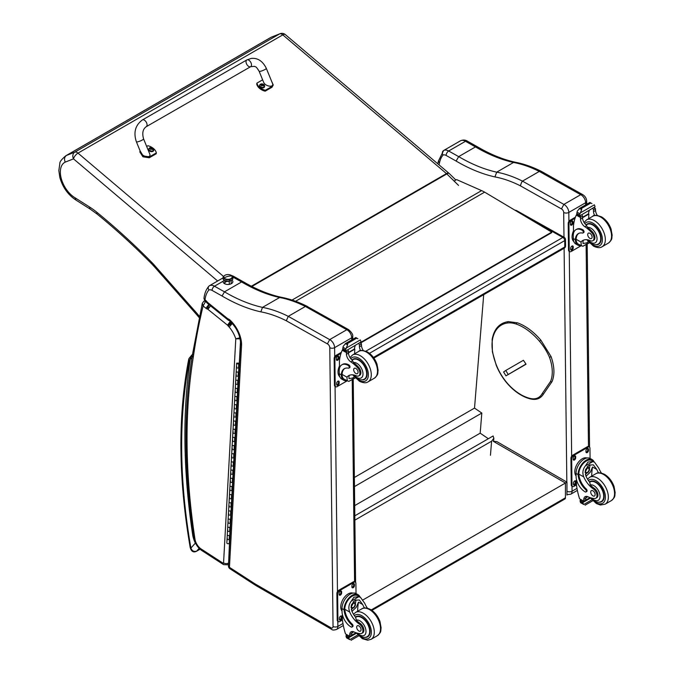 <?xml version="1.0" encoding="UTF-8"?>
<svg xmlns="http://www.w3.org/2000/svg" width="674" height="674" viewBox="0 0 674 674"><rect width="100%" height="100%" fill="white"/><g stroke="black" fill="none" stroke-linecap="round" stroke-linejoin="round"><path stroke-width="1.01" d="M525.063 216.211L562.866 237.442A2.586 1.517 -60.7 0 1 564.155 237.315L516.621 210.617A2.586 1.517 119.3 0 0 515.652 210.591M565.478 239.54A2.586 1.474 179.3 0 1 564.719 240.601L564.795 246.97A2.586 1.474 -0.7 0 0 565.553 245.917L565.478 239.54A2.586 2.586 0 0 0 564.155 237.315M373.438 357.447L564.795 246.97A2.586 1.491 60 0 1 564.256 248.184A2.586 2.586 0 0 0 565.553 245.917M365.839 351.196L562.866 237.442A2.586 1.491 60 0 1 564.719 240.601L369.462 353.328M354.819 515.812L493.107 435.977L493.848 438.277L491.599 441.2L490.453 455.279M354.869 520.134L491.599 441.2M483.705 294.69L474.521 408.099L481.809 413.061L480.183 433.171L488.347 438.723M354.701 505.61L480.183 433.171M354.482 486.569L481.809 413.061M354.372 477.47L474.521 408.099M564.896 498.987L565.435 497.8A2.586 1.491 60 0 1 564.905 498.987L371.922 610.4M362.983 599.919L565.444 483.031L493.216 441.268L496.881 441.63L566.96 482.154L565.444 483.031L565.435 497.8L371.231 609.928M561.45 208.915L563.877 204.399L522.476 181.129L521.541 182.477L520.353 185.805L561.45 208.915A2.848 1.643 60 0 1 563.691 212.478L563.978 237.214M582.496 194.508L541.416 171.407L539.301 171.415L580.702 194.693L563.877 204.399A6.462 3.732 -120 0 1 568.805 212.445A3.623 2.064 179.3 0 1 563.691 212.478M582.462 194.483C585.066 195.965 586.481 198.223 586.692 201.248L586.692 201.248A3.623 2.064 -0.6 0 1 585.63 202.731A6.462 3.732 60 0 0 580.702 194.693L582.538 194.525M539.301 171.415L522.476 181.129A142.981 82.548 -120 0 0 496.704 172.173L513.529 162.459L515.071 162.19C502.846 159.477 490.259 154.321 477.318 146.738L475.499 146.907A176.933 102.153 -120 0 0 513.529 162.459A142.981 82.548 60 0 1 539.276 171.423M439.018 164.844A824.361 475.945 60 0 1 439.44 163.192A35.166 20.304 60 0 1 443.003 155.071A6.723 3.884 60 0 1 446.146 155.45L456.121 161.061A180.556 104.243 -120 0 0 494.935 176.917L496.704 172.173A176.933 102.153 60 0 1 458.674 156.621L475.499 146.907L465.49 141.287A3.623 2.115 -60.7 0 1 467.301 141.11L477.293 146.721M439.44 163.192L438.479 160.867M443.003 155.071C441.959 153.133 442.152 151.625 443.585 150.546L443.585 150.546A10.346 5.973 -120 0 0 443.585 150.546L460.418 140.832A10.346 5.973 60 0 1 460.418 140.832A10.346 5.973 60 0 1 465.49 141.287L448.665 151.001A3.623 2.115 119.3 0 0 446.146 155.45M438.454 160.976L443.585 150.555A10.346 5.973 -120 0 1 448.665 151.001L458.674 156.621L456.121 161.061M443.602 150.538L460.409 140.841C462.928 139.703 465.22 139.796 467.301 141.11M231.957 280.089A4.844 2.763 179.3 0 1 232.85 281.665A4.844 2.763 179.3 0 1 228.039 284.479A4.844 2.763 179.3 0 1 223.161 281.774A4.844 2.763 179.3 0 1 223.288 281.125L224.029 280.19M209.412 285.751L222.791 278.025L209.395 285.759A10.346 5.973 -120 0 0 209.395 285.759L209.387 285.768C208.039 286.779 207.862 288.194 208.847 290.022A6.934 4.002 60 0 1 212.091 290.41L222.075 296.012L224.476 291.834L241.595 281.951L243.314 281.783C256.255 289.373 268.842 294.53 281.083 297.242L279.626 297.504A142.981 82.548 60 0 1 305.373 306.468M305.398 306.459L346.798 329.729A3.412 1.997 -60.7 0 1 348.492 329.561L306.999 306.341L305.398 306.459L288.278 316.342L286.298 320.765L327.396 343.866L329.687 339.612L288.278 316.342A142.981 82.548 -120 0 0 262.515 307.386L279.626 297.504A176.933 102.153 -120 0 1 241.595 281.951L232.96 277.098M346.798 329.729A6.462 3.732 60 0 1 351.727 337.767A3.412 1.946 -0.6 0 0 352.729 336.377L352.729 336.377C353.125 334.641 351.71 332.366 348.483 329.552A3.412 2.123 116 0 0 346.798 329.729L329.687 339.612A6.462 3.732 -120 0 1 334.616 347.649A3.412 1.946 179.3 0 1 329.788 347.691L333.04 626.458A3.05 1.761 60 0 1 330.883 627.73L255.48 584.139A30.204 17.44 60 0 1 253.668 583.002A3.412 1.971 -120 0 0 253.609 582.959L229.446 567.323A3.412 1.845 122.9 0 0 230.011 568.789L254.165 584.434A3.412 1.845 -57.1 0 1 253.609 582.959M241.553 345.383A22.806 13.168 -120 0 0 229.564 319.703L229.775 320.917C236.768 327.791 240.357 335.441 240.559 343.85L241.553 345.383L229.446 567.323A3.412 2.089 -176.9 0 1 228.452 565.739L228.452 565.739A3.412 3.412 0 0 0 230.011 568.789M240.559 343.85L228.452 565.739M229.564 319.703A5.299 3.058 -120 0 0 227.837 318.802A1.567 0.901 60 0 1 227.829 318.794A6.529 3.766 60 0 1 227.576 318.591L207.803 302.592A6.529 3.766 60 0 1 207.423 302.297A1.095 0.632 60 0 1 207.373 302.255A1.095 0.632 60 0 1 207.365 302.247A5.855 3.378 -120 0 0 205.494 300.225L203.969 298.506L204.921 300.798L205.006 299.82A35.377 20.422 60 0 1 208.847 290.022M203.969 298.506C204.475 293.569 206.092 289.483 208.814 286.239L209.387 285.768A10.346 5.973 -120 0 1 214.475 286.214L223.288 281.125M205.494 300.225L207.095 302.997L205.747 301.472M222.075 296.012A180.346 104.125 -120 0 0 260.838 311.86L262.515 307.386A176.933 102.153 60 0 1 224.476 291.834L214.475 286.214A3.412 1.997 119.3 0 0 212.091 290.41M229.775 320.917L228.419 320.234M227.837 318.802L228.806 320.529M227.829 318.794L228.157 320.099M207.803 302.592L208.156 303.915L207.095 302.997M207.423 302.297L207.693 303.561M207.365 302.247L207.087 302.98M203.75 301.295A2.586 1.491 60 0 1 203.784 301.278L202.301 303.308L203.101 305.945L205.444 301.649A2.586 1.491 60 0 0 203.784 301.27L204.795 300.688M193.227 357.506L192.275 355.586C183.421 411.233 184.002 472.12 194.011 538.265A3.412 1.559 -8.7 0 0 194.971 539.141A619.785 357.835 60 0 1 193.227 357.506A824.563 476.063 60 0 1 203.101 305.945L205.958 308.262A5.527 3.193 -120 0 0 207.095 308.995L208.991 304.522M240.458 337.699L235.79 338.811L240.618 338.811M207.095 308.995A2.536 1.466 60 0 1 207.407 309.012A1.264 0.733 60 0 1 207.845 309.248A1.272 0.733 60 0 1 207.912 309.307L227.492 325.154L230.356 321.287M207.912 309.307L210.827 305.474M227.492 325.154A1.575 0.91 60 0 1 227.635 325.281L230.677 321.549M227.635 325.281A1.036 0.598 60 0 1 227.846 325.491L231.393 322.29M227.846 325.491A0.817 0.472 60 0 1 228.107 325.955L232.024 323.149A4.229 2.443 -120 0 0 231.982 323.107M208.856 304.421L205.958 308.262M228.107 325.955A5.24 3.025 -120 0 0 229.185 327.058L232.345 323.41M207.407 309.012L209.108 304.547M207.845 309.248L210.718 305.381M193.665 535.973L192.865 536.041L193.724 536.378M192.907 354.507C191.012 356.411 190.127 357.995 190.245 359.242L191.93 357.751M200.035 549.192L196.623 551.155C193.893 551.922 191.98 550.894 190.902 548.072A2.586 1.137 170.2 0 1 190.186 547.457L190.186 547.457C191.273 551.442 193.345 552.731 196.404 551.34A2.586 1.491 60 0 1 196.404 551.34L200.068 549.217M189.537 360.548A2.586 1.904 -159.6 0 1 188.939 358.593L188.619 359.739A2.586 1.761 11 0 0 189.327 361.289A7.759 4.482 60 0 1 189.537 360.548A11.113 6.42 60 0 1 190.245 359.242A623.197 359.806 -120 0 0 192.865 536.041A21.913 12.654 -120 0 0 195.342 543.126L195.502 543.076M189.327 361.289A549.504 317.26 60 0 0 190.902 548.072L195.342 543.126L195.974 544.011M360.598 342.99L551.72 232.648L551.711 232.117L484.631 192.141L295.574 301.286M484.631 192.141A41.375 23.885 60 0 0 481.598 190.616L456.61 179.596L454.099 181.045M551.711 232.117L360.135 342.729L360.91 343.167L359.815 342.881M455.877 180.025L449.246 173.521A5.173 1.837 134.4 0 0 446.828 173.926L458.564 185.426M271.563 37.053L270.577 37.559A26.294 15.182 60 0 1 271.285 37.196L279.609 33.919A5.173 4.204 -111.5 0 1 280.072 33.7L271.285 37.196L66.49 155.433C64.409 156.983 63.996 159.207 65.235 162.114L73.508 158.862A5.173 4.204 -111.5 0 1 74.814 152.155L66.49 155.433A26.294 15.182 -120 0 0 65.782 155.795C61.679 159.325 59.708 161.819 59.868 163.26L58.832 170.573L59.851 177.506C62.716 187.423 68.116 194.955 76.052 200.119L90.552 209.328A5.173 2.831 -57.6 0 1 89.667 207.078L75.084 197.811L76.01 200.094M449.246 173.521A5.173 5.173 0 0 0 448.968 173.269L285.304 34.568A5.173 2.224 130.3 0 0 282.794 34.88L446.458 173.589A5.173 2.224 -49.7 0 1 448.968 173.269A5.173 2.224 -49.7 0 1 449.111 173.42M279.609 33.919A5.173 2.982 60 0 1 282.794 34.88L77.999 153.116A5.173 2.982 -120 0 0 74.814 152.155L279.609 33.919M223.448 276.382L77.999 153.116A5.173 2.224 130.3 0 0 73.508 158.862L217.635 280.999M199.352 316.207L196.648 313.039L196.395 314.311L154.144 266.474A5.173 1.399 -41.5 0 1 154.363 265.16A46.548 26.876 -120 0 0 151.768 262.38A508.314 293.476 -120 0 0 96.888 212.293A67.231 38.814 -120 0 0 89.667 207.078M580.929 245.631A11.728 6.866 -60.7 0 1 577.879 245.159A11.728 6.866 -60.7 0 1 575.369 240.441L576.135 240.003A10.641 6.226 -60.7 0 0 578.418 244.215L582.85 246.28L589.135 242.648M581.333 245.858L580.996 242.033A18.029 10.405 60 0 1 582.74 240.517A18.029 10.405 60 0 1 590.382 240.702A5.695 3.294 60 0 0 592.8 240.761A5.695 3.294 60 0 0 591.317 232.235L592.261 231.688A5.695 3.294 60 0 1 593.752 240.214L592.8 240.761M583.827 240.028A18.029 10.405 -120 0 0 583.044 240.845L583.027 243.483L586.607 242.935L588.292 241.696M575.369 240.441L575.352 239.733A14.659 8.459 -120 0 1 578.376 233.583A14.659 8.459 -120 0 1 582.505 233.052A1.626 0.935 -120 0 0 582.959 232.993A1.626 0.935 -120 0 0 583.204 231.679A1.626 0.935 -120 0 0 582.134 230.247A12.688 7.33 -120 0 0 575.908 229.691A12.688 7.33 -120 0 0 573.279 235.639L573.313 238.588A11.728 6.866 119.3 0 0 575.866 244.03L577.879 245.159M582.85 246.28L589.329 242.851M573.532 233.212L573.448 226.009A54.973 31.737 60 0 1 576.27 215.124L576.801 214.458M591.317 232.235A28.51 16.462 60 0 0 584.855 226.717A6.647 3.842 60 0 1 580.491 219.176A36.649 21.155 60 0 1 580.432 217.466A1.289 0.784 -59 0 1 580.432 217.399L580.466 215.385M580.432 217.399L582.479 216.219A1.222 0.708 -120 0 0 581.687 214.787M579.598 215.992L576.683 214.012A4.356 2.511 -120 0 0 576.801 213.447L577.281 211.147L579.674 208.376L581.536 208.384L581.704 209.513L580.373 212.883L594.358 204.812L594.889 206.118A4.356 2.511 -120 0 0 595.024 206.817L579.598 215.992L595.024 206.817M589.902 202.47L591.932 203.607M575.908 229.691L576.674 229.244A12.688 7.33 60 0 1 582.9 229.809A1.626 0.935 60 0 1 583.97 231.233A1.626 0.935 60 0 1 583.726 232.547L582.959 232.993M576.135 240.003L576.118 239.295A14.659 8.459 60 0 1 578.772 233.381M582.53 217.694L588.882 214.02A69.489 40.12 -120 0 0 588.663 218.654M588.419 213.759L588.882 214.02M582.505 217.331L588.377 213.936A49.278 28.451 -120 0 1 589.287 210.398M582.479 216.219A36.649 21.155 -120 0 0 582.547 217.997A6.647 3.842 -120 0 0 586.355 225.133L587.543 227.399A28.51 16.462 60 0 1 592.261 231.688M576.801 213.447L579.53 214.981L580.373 212.883M572.934 232.286L573.498 230.811M579.53 214.981A4.356 2.511 -120 0 0 579.665 215.688M589.944 202.402L579.244 208.586L581.704 209.513M594.662 215.528A6.647 3.842 -120 0 1 593.499 211.67A36.649 21.155 -120 0 1 593.432 209.892L595.479 208.713A1.289 0.733 -62.5 0 1 595.479 208.772A36.649 21.155 -120 0 0 595.546 210.482A6.647 3.842 -120 0 0 597.341 215.402M595.479 208.713L593.861 207.752M593.432 209.892A1.222 0.708 -120 0 0 592.64 208.46M573.844 241.587A10.641 6.226 -60.7 0 1 572.066 237.012A10.641 6.226 -60.7 0 1 573.507 230.904M581.131 245.74L571.097 251.537A2.586 1.517 -60.7 0 1 569.808 251.663A2.586 1.517 -60.7 0 1 569.244 250.467L568.932 223.894A2.586 1.517 -60.7 0 1 570.735 220.718L575.048 218.224M573.229 246.827L573.237 247.889A1.778 1.036 -60.7 0 1 572.479 249.683A1.778 1.036 -60.7 0 1 571.114 250.172A1.778 1.036 -60.7 0 1 570.726 249.346L570.71 248.285A1.778 1.036 -60.7 0 1 571.468 246.49A1.778 1.036 -60.7 0 1 572.841 246.002A1.778 1.036 -60.7 0 1 573.229 246.827L572.496 246.414L572.504 247.484A1.778 1.036 -60.7 0 1 570.819 249.835M572.934 221.856L572.951 222.917A1.778 1.036 -60.7 0 1 572.192 224.712A1.778 1.036 -60.7 0 1 570.819 225.192A1.778 1.036 -60.7 0 1 570.431 224.366L570.423 223.305A1.778 1.036 -60.7 0 1 571.173 221.51A1.778 1.036 -60.7 0 1 572.546 221.03A1.778 1.036 -60.7 0 1 572.934 221.856L572.201 221.443L572.218 222.504A1.778 1.036 -60.7 0 1 570.524 224.855M569.808 251.663L569.075 251.259A2.586 1.517 -60.7 0 1 568.511 250.054L568.199 223.49A2.586 1.517 -60.7 0 1 570.002 220.305L575.419 217.18M572.403 245.934A1.778 1.036 -60.7 0 1 572.496 246.414M572.108 220.954A1.778 1.036 -60.7 0 1 572.201 221.443M596.035 244.713A11.635 6.715 -120 0 0 598.723 244.199A11.635 6.715 -120 0 0 598.723 230.761A11.635 6.715 -120 0 0 587.088 224.046A11.635 6.715 -120 0 0 586.068 224.897M589.885 233.297A3.1 1.795 -120 0 0 588.36 233.162A3.1 1.795 -120 0 0 588.36 236.743A3.1 1.795 -120 0 0 591.469 238.537A3.1 1.795 -120 0 0 591.941 236.026A3.1 1.795 -120 0 0 589.885 233.297M598.529 472.87A18.029 10.405 60 0 1 596.734 469.39L593.356 464.841L589.194 465.068L585.554 469.559L585.782 475.718A18.029 10.405 60 0 0 589.767 482.399L590.306 484.935A18.029 10.405 60 0 0 594.232 488.313L593.28 488.861A18.029 10.405 60 0 1 583.735 476.897C582.218 472.895 582.783 469.23 585.411 465.894L587.998 462.027L592.791 461.631L585.411 465.894M592.791 461.631L594.502 462.162L598.79 468.211A18.029 10.405 -120 0 0 601.469 473.097M576.497 484.867L573.835 486.409A2.586 1.517 -60.7 0 1 572.546 486.535A2.586 1.517 -60.7 0 1 571.982 485.339L571.67 458.767A2.586 1.517 -60.7 0 1 573.473 455.582L588.107 447.14A2.586 1.517 -60.7 0 1 589.396 447.014A2.586 1.517 -60.7 0 1 589.961 448.21L590.079 458.438A11.728 6.866 119.3 0 0 581.047 461.623A11.728 6.866 119.3 0 0 576.051 473.46L576.085 476.408A12.688 7.33 -120 0 0 585.184 491.885A1.626 0.935 -120 0 0 585.984 491.953A1.626 0.935 -120 0 0 585.495 489.459A14.659 8.459 -120 0 1 578.09 474.606L576.051 473.46M585.984 491.953L586.751 491.506A1.626 0.935 60 0 0 586.262 489.021A14.659 8.459 60 0 1 578.856 474.159L578.856 473.401L578.09 473.847L578.09 474.606M578.09 473.847A11.728 6.866 -60.7 0 1 583.355 462.448A11.728 6.866 -60.7 0 1 592.109 459.575A11.728 6.866 -60.7 0 1 594.097 461.934M586.321 496.376A6.647 3.842 60 0 0 585.816 498.305A36.649 21.155 60 0 0 585.79 500.032A1.222 0.708 60 0 1 585.538 500.597L583.777 501.616L579.581 498.811A54.973 31.737 60 0 1 576.464 484.598L576.396 479.155M591.873 499.83L583.777 504.506L582.892 502.998A4.356 2.511 60 0 1 583.01 502.442L580.095 500.462L580.895 499.998M580.095 500.462L580.028 500.765A4.356 2.511 60 0 1 580.162 501.464L580.685 502.77L583.777 504.506M578.856 473.401A10.641 6.226 -60.7 0 1 583.659 463.105A10.641 6.226 -60.7 0 1 591.578 460.527L594.502 462.162M591.679 476.13A69.489 40.12 60 0 1 592.547 467.031L590.348 472.12L586.035 476.274M589.801 464.757A7.751 4.533 -60.7 0 1 589.396 468.447M586.784 473.097A7.751 4.533 -60.7 0 1 585.344 474.454M587.981 465.953A5.173 3.025 -60.7 0 1 587.998 467.251M587.846 496.704L585.849 497.859M575.68 467.158L576.354 465.54M593.28 488.861A5.695 3.294 60 0 1 596.734 493.89A5.695 3.294 60 0 1 595.808 498.246A5.695 3.294 60 0 1 594.417 498.49A28.51 16.462 60 0 1 588.006 496.78A6.647 3.842 60 0 0 585.142 496.687A6.647 3.842 60 0 0 583.768 499.485A36.649 21.155 60 0 0 583.743 501.153A1.289 0.784 -58.8 0 0 583.743 501.212L585.79 500.032M576.085 475.954A10.641 6.226 -60.7 0 1 577.197 463.973A10.641 6.226 -60.7 0 1 586.961 457.991M572.546 486.535L571.813 486.123A2.586 1.517 -60.7 0 1 571.249 484.926L570.937 458.354A2.586 1.517 -60.7 0 1 572.748 455.177L587.374 446.727A2.586 1.517 -60.7 0 1 588.663 446.601L589.396 447.014M585.976 451.85L585.959 450.788A1.778 1.036 -60.7 0 1 586.717 448.994A1.778 1.036 -60.7 0 1 588.09 448.505A1.778 1.036 -60.7 0 1 588.478 449.331L588.486 450.392A1.778 1.036 -60.7 0 1 587.728 452.187A1.778 1.036 -60.7 0 1 586.363 452.675A1.778 1.036 -60.7 0 1 585.976 451.85M573.17 459.238L573.161 458.177A1.778 1.036 -60.7 0 1 573.919 456.382A1.778 1.036 -60.7 0 1 575.284 455.902A1.778 1.036 -60.7 0 1 575.672 456.719L575.689 457.789A1.778 1.036 -60.7 0 1 574.93 459.575A1.778 1.036 -60.7 0 1 573.557 460.064A1.778 1.036 -60.7 0 1 573.17 459.238M573.464 484.21L573.456 483.148A1.778 1.036 -60.7 0 1 574.206 481.354A1.778 1.036 -60.7 0 1 575.579 480.874A1.778 1.036 -60.7 0 1 575.967 481.699L575.975 482.761A1.778 1.036 -60.7 0 1 575.225 484.555A1.778 1.036 -60.7 0 1 573.852 485.036A1.778 1.036 -60.7 0 1 573.464 484.21M587.652 448.437A1.778 1.036 -60.7 0 1 587.745 448.926L587.753 449.988A1.778 1.036 -60.7 0 1 586.068 452.338M574.846 455.826A1.778 1.036 -60.7 0 1 574.947 456.315L574.956 457.376A1.778 1.036 -60.7 0 1 573.271 459.727M575.141 480.798A1.778 1.036 -60.7 0 1 575.234 481.287L575.251 482.348A1.778 1.036 -60.7 0 1 573.557 484.699M585.723 470.772A2.443 1.432 119.3 0 0 586.852 468.75M585.63 471.404A2.443 1.432 119.3 0 0 586.161 472.491A2.443 1.432 119.3 0 0 588.604 471.059A2.443 1.432 119.3 0 0 588.554 468.228A2.443 1.432 119.3 0 0 587.357 468.346M585.63 471.522A2.645 1.55 119.3 0 0 587.543 472.6A2.645 1.55 119.3 0 0 589.371 469.323A2.645 1.55 119.3 0 0 587.425 468.295A2.645 1.55 119.3 0 0 585.63 471.488A2.645 1.55 119.3 0 0 585.63 471.522M585.504 471.598A2.822 1.651 119.3 0 0 587.585 472.727A2.822 1.651 119.3 0 0 589.497 469.323A2.822 1.651 119.3 0 0 587.484 468.11A2.822 1.651 119.3 0 0 585.504 471.598M589.497 469.239A3.033 1.769 119.3 0 0 589.497 469.155A3.033 1.769 119.3 0 0 588.84 467.722A3.033 1.769 119.3 0 0 586.506 468.54A3.033 1.769 119.3 0 0 585.217 471.598A3.033 1.769 119.3 0 0 585.875 473.005A3.033 1.769 119.3 0 0 587.442 472.811A3.033 1.769 119.3 0 0 587.517 472.769M589.455 481.986A11.635 6.715 60 0 1 590.095 481.531A11.635 6.715 60 0 1 595.799 482.036A11.635 6.715 60 0 1 603.491 492.29A11.635 6.715 60 0 1 601.73 501.683A11.635 6.715 60 0 1 599.043 502.197M594.232 488.313A5.695 3.294 60 0 1 597.686 493.343A5.695 3.294 60 0 1 596.76 497.698L595.808 498.246M592.952 495.879A3.1 1.795 -120 0 0 594.468 496.022A3.1 1.795 -120 0 0 594.468 492.433A3.1 1.795 -120 0 0 591.368 490.647A3.1 1.795 -120 0 0 590.896 493.149A3.1 1.795 -120 0 0 592.952 495.879M346.883 380.751A11.728 6.866 -60.7 0 1 343.833 380.288A11.728 6.866 -60.7 0 1 341.314 375.57L342.089 375.123A10.641 6.226 -60.7 0 0 344.363 379.344L348.803 381.4L355.088 377.769M347.287 380.978L346.95 377.154A18.029 10.405 60 0 1 348.694 375.645A18.029 10.405 60 0 1 356.335 375.831A5.695 3.294 60 0 0 358.753 375.89A5.695 3.294 60 0 0 357.262 367.364L358.214 366.808A5.695 3.294 60 0 1 359.705 375.342L358.753 375.89M349.781 375.157A18.029 10.405 -120 0 0 348.997 375.974L348.98 378.611L352.553 378.063L354.246 376.817M341.314 375.57L341.305 374.862A14.659 8.459 -120 0 1 344.33 368.712A14.659 8.459 -120 0 1 348.45 368.173A1.626 0.935 -120 0 0 348.913 368.114A1.626 0.935 -120 0 0 349.157 366.808A1.626 0.935 -120 0 0 348.087 365.375A12.688 7.33 -120 0 0 341.861 364.819A12.688 7.33 -120 0 0 339.233 370.767L339.266 373.716A11.728 6.866 119.3 0 0 341.819 379.159L343.833 380.288M348.803 381.4L355.282 377.971M339.485 368.333L339.401 361.138A54.973 31.737 60 0 1 342.224 350.253L342.754 349.587M357.262 367.364A28.51 16.462 60 0 0 350.809 361.845A6.647 3.842 60 0 1 346.444 354.305A36.649 21.155 60 0 1 346.385 352.586A1.289 0.784 -59 0 1 346.385 352.527L346.419 350.514M346.385 352.527L348.433 351.348A1.222 0.708 -120 0 0 347.641 349.907M345.551 351.112L342.628 349.132A4.356 2.511 -120 0 0 342.754 348.576L343.234 346.276L345.619 343.496L347.489 343.513L347.658 344.641L346.326 348.011L360.312 339.932L360.843 341.246A4.356 2.511 -120 0 0 360.978 341.945L345.551 351.112L360.978 341.945M355.847 337.598L357.886 338.736M341.861 364.819L342.628 364.373A12.688 7.33 60 0 1 348.854 364.929A1.626 0.935 60 0 1 349.924 366.361A1.626 0.935 60 0 1 349.68 367.675L348.913 368.114M342.089 375.123L342.072 374.415A14.659 8.459 60 0 1 344.726 368.51M348.475 352.822L354.836 349.149A69.489 40.12 -120 0 0 354.617 353.783M354.364 348.888L354.836 349.149M348.458 352.451L354.33 349.065A49.278 28.451 -120 0 1 355.24 345.526M348.433 351.348A36.649 21.155 -120 0 0 348.492 353.117A6.647 3.842 -120 0 0 352.308 360.261L353.496 362.528A28.51 16.462 60 0 1 358.214 366.808M342.754 348.576L345.484 350.109L346.326 348.011M338.887 367.414L339.452 365.94M345.484 350.109A4.356 2.511 -120 0 0 345.619 350.809M355.897 337.531L345.198 343.706L347.658 344.641M360.607 350.657A6.647 3.842 -120 0 1 359.453 346.798A36.649 21.155 -120 0 1 359.385 345.021L361.433 343.841A1.289 0.733 -62.5 0 1 361.433 343.9A36.649 21.155 -120 0 0 361.5 345.61A6.647 3.842 -120 0 0 363.294 350.531M361.433 343.841L360.91 343.167M359.385 345.021A1.222 0.708 -120 0 0 358.593 343.588M339.797 376.715A10.641 6.226 -60.7 0 1 338.019 372.141A10.641 6.226 -60.7 0 1 339.452 366.033M347.085 380.869L337.051 386.665A2.586 1.517 -60.7 0 1 335.753 386.792A2.586 1.517 -60.7 0 1 335.197 385.595L334.885 359.023A2.586 1.517 -60.7 0 1 336.688 355.847L341.002 353.353M339.182 381.956L339.191 383.017A1.778 1.036 -60.7 0 1 338.432 384.812A1.778 1.036 -60.7 0 1 337.059 385.292A1.778 1.036 -60.7 0 1 336.68 384.466L336.663 383.405A1.778 1.036 -60.7 0 1 337.421 381.61A1.778 1.036 -60.7 0 1 338.795 381.13A1.778 1.036 -60.7 0 1 339.182 381.956L338.449 381.543L338.458 382.605A1.778 1.036 -60.7 0 1 336.773 384.955M338.887 356.984L338.896 358.046A1.778 1.036 -60.7 0 1 338.146 359.84A1.778 1.036 -60.7 0 1 336.773 360.32A1.778 1.036 -60.7 0 1 336.385 359.495L336.377 358.433A1.778 1.036 -60.7 0 1 337.126 356.639A1.778 1.036 -60.7 0 1 338.5 356.158A1.778 1.036 -60.7 0 1 338.887 356.984L338.154 356.571L338.171 357.633A1.778 1.036 -60.7 0 1 336.478 359.983M335.753 386.792L335.029 386.379A2.586 1.517 -60.7 0 1 334.464 385.183L334.152 358.61A2.586 1.517 -60.7 0 1 335.955 355.434L341.364 352.308M338.348 381.054A1.778 1.036 -60.7 0 1 338.449 381.543M338.062 356.083A1.778 1.036 -60.7 0 1 338.154 356.571M361.989 379.841A11.635 6.715 -120 0 0 364.676 379.327A11.635 6.715 -120 0 0 364.676 365.889A11.635 6.715 -120 0 0 353.041 359.166A11.635 6.715 -120 0 0 352.013 360.017M355.838 368.425A3.1 1.795 -120 0 0 354.313 368.29A3.1 1.795 -120 0 0 354.313 371.871A3.1 1.795 -120 0 0 357.422 373.666A3.1 1.795 -120 0 0 357.886 371.155A3.1 1.795 -120 0 0 355.838 368.425M364.482 607.999A18.029 10.405 60 0 1 362.688 604.519L359.301 599.97L355.147 600.197L351.508 604.679L351.735 610.838A18.029 10.405 60 0 0 355.72 617.527L356.26 620.063A18.029 10.405 60 0 0 360.186 623.442L359.234 623.989A18.029 10.405 60 0 1 349.688 612.026C348.172 608.024 348.728 604.359 351.365 601.023L353.951 597.156L358.745 596.76L351.365 601.023M358.745 596.76L360.447 597.29L364.735 603.331A18.029 10.405 -120 0 0 367.423 608.226M351.929 627.081L352.704 626.635A1.626 0.935 60 0 0 352.216 624.149A14.659 8.459 60 0 1 344.81 609.288L344.81 608.529L344.043 608.967A11.728 6.866 -60.7 0 1 349.309 597.577A11.728 6.866 -60.7 0 1 358.062 594.704L356.041 593.567A11.728 6.866 119.3 0 0 346.992 596.751A11.728 6.866 119.3 0 0 342.004 608.588L342.038 611.537A12.688 7.33 -120 0 0 351.137 627.005A1.626 0.935 -120 0 0 351.929 627.081A1.626 0.935 -120 0 0 351.449 624.587A14.659 8.459 -120 0 1 344.043 609.726L342.004 608.588M344.043 608.967L344.043 609.726M358.062 594.704A11.728 6.866 -60.7 0 1 360.042 597.063M352.275 631.504A6.647 3.842 60 0 0 351.769 633.434A36.649 21.155 60 0 0 351.744 635.152A1.222 0.708 60 0 1 351.491 635.725L349.73 636.736L345.526 633.939A54.973 31.737 60 0 1 342.417 619.718L342.35 614.284M357.818 634.959L349.73 639.634L348.846 638.126A4.356 2.511 60 0 1 348.964 637.57L346.04 635.582L346.849 635.119M346.04 635.582L345.973 635.885A4.356 2.511 60 0 1 346.116 636.593L346.638 637.899L349.73 639.634M344.81 608.529A10.641 6.226 -60.7 0 1 349.612 598.234A10.641 6.226 -60.7 0 1 357.532 595.648L360.447 597.29M357.624 611.259A69.489 40.12 60 0 1 358.501 602.16L356.302 607.249L351.988 611.402M355.754 599.885A7.751 4.533 -60.7 0 1 355.35 603.567M352.729 608.226A7.751 4.533 -60.7 0 1 351.297 609.582M353.934 601.073A5.173 3.025 -60.7 0 1 353.951 602.371M353.799 631.833L351.803 632.987M341.625 602.278L342.308 600.669M359.234 623.989A5.695 3.294 60 0 1 362.688 629.019A5.695 3.294 60 0 1 361.761 633.375A5.695 3.294 60 0 1 360.371 633.619A28.51 16.462 60 0 1 353.96 631.909A6.647 3.842 60 0 0 351.087 631.816A6.647 3.842 60 0 0 349.713 634.613A36.649 21.155 60 0 0 349.688 636.273A1.289 0.784 -58.8 0 0 349.696 636.34L351.744 635.152M342.038 611.082A10.641 6.226 -60.7 0 1 343.15 599.102A10.641 6.226 -60.7 0 1 352.906 593.12M342.443 619.996L339.789 621.529A2.586 1.517 -60.7 0 1 338.5 621.664L337.767 621.251A2.586 1.517 -60.7 0 1 337.202 620.055L336.89 593.482A2.586 1.517 -60.7 0 1 338.693 590.298L353.328 581.856A2.586 1.517 -60.7 0 1 354.617 581.729L355.35 582.134A2.586 1.517 -60.7 0 1 355.906 583.339L356.032 593.558M338.5 621.664A2.586 1.517 -60.7 0 1 337.935 620.459L337.623 593.895A2.586 1.517 -60.7 0 1 339.426 590.71L354.052 582.269A2.586 1.517 -60.7 0 1 355.35 582.134M351.921 586.97L351.912 585.908A1.778 1.036 -60.7 0 1 352.671 584.114A1.778 1.036 -60.7 0 1 354.044 583.633A1.778 1.036 -60.7 0 1 354.423 584.459L354.44 585.521A1.778 1.036 -60.7 0 1 353.682 587.315A1.778 1.036 -60.7 0 1 352.308 587.795A1.778 1.036 -60.7 0 1 351.921 586.97M339.123 594.367L339.115 593.297A1.778 1.036 -60.7 0 1 339.873 591.511A1.778 1.036 -60.7 0 1 341.238 591.022A1.778 1.036 -60.7 0 1 341.625 591.848L341.642 592.909A1.778 1.036 -60.7 0 1 340.884 594.704A1.778 1.036 -60.7 0 1 339.511 595.184A1.778 1.036 -60.7 0 1 339.123 594.367M339.418 619.339L339.401 618.277A1.778 1.036 -60.7 0 1 340.159 616.483A1.778 1.036 -60.7 0 1 341.533 616.002A1.778 1.036 -60.7 0 1 341.92 616.828L341.929 617.889A1.778 1.036 -60.7 0 1 341.17 619.684A1.778 1.036 -60.7 0 1 339.806 620.164A1.778 1.036 -60.7 0 1 339.418 619.339M353.597 583.558A1.778 1.036 -60.7 0 1 353.698 584.046L353.707 585.108A1.778 1.036 -60.7 0 1 352.022 587.458M340.8 590.955A1.778 1.036 -60.7 0 1 340.892 591.435L340.909 592.505A1.778 1.036 -60.7 0 1 339.216 594.847M341.095 615.926A1.778 1.036 -60.7 0 1 341.187 616.415L341.196 617.477A1.778 1.036 -60.7 0 1 339.511 619.827M351.676 605.892A2.443 1.432 119.3 0 0 352.805 603.879M351.584 606.533A2.443 1.432 119.3 0 0 352.114 607.611A2.443 1.432 119.3 0 0 354.558 606.187A2.443 1.432 119.3 0 0 354.507 603.356A2.443 1.432 119.3 0 0 353.302 603.466M351.584 606.651A2.645 1.55 119.3 0 0 353.496 607.729A2.645 1.55 119.3 0 0 355.324 604.452A2.645 1.55 119.3 0 0 353.378 603.424A2.645 1.55 119.3 0 0 351.584 606.617A2.645 1.55 119.3 0 0 351.584 606.651M351.457 606.718A2.822 1.651 119.3 0 0 353.538 607.855A2.822 1.651 119.3 0 0 355.451 604.443A2.822 1.651 119.3 0 0 353.437 603.238A2.822 1.651 119.3 0 0 351.457 606.718M355.451 604.367A3.033 1.769 119.3 0 0 355.451 604.283A3.033 1.769 119.3 0 0 354.794 602.842A3.033 1.769 119.3 0 0 352.451 603.668A3.033 1.769 119.3 0 0 351.162 606.726A3.033 1.769 119.3 0 0 351.828 608.125A3.033 1.769 119.3 0 0 353.395 607.94A3.033 1.769 119.3 0 0 353.462 607.897M355.409 617.114A11.635 6.715 60 0 1 356.041 616.651A11.635 6.715 60 0 1 361.753 617.165A11.635 6.715 60 0 1 369.445 627.41A11.635 6.715 60 0 1 367.684 636.812A11.635 6.715 60 0 1 364.996 637.326M360.186 623.442A5.695 3.294 60 0 1 363.64 628.463A5.695 3.294 60 0 1 362.705 632.827L361.761 633.375M358.897 631.007A3.1 1.795 -120 0 0 360.422 631.142A3.1 1.795 -120 0 0 360.422 627.561A3.1 1.795 -120 0 0 357.321 625.767A3.1 1.795 -120 0 0 356.849 628.278A3.1 1.795 -120 0 0 358.897 631.007M142.399 119.947L246.819 59.944A3.875 2.233 60.1 0 1 247.307 59.775A3.875 2.233 60.1 0 1 250.897 62.581A3.875 2.233 60.1 0 1 250.686 66.667A3.875 2.233 60.1 0 1 250.197 66.836A3.875 2.233 60.1 0 1 246.608 64.03A3.875 2.233 60.1 0 1 246.819 59.944A3.875 2.233 60.1 0 1 247.307 59.775A3.875 2.233 60.1 0 1 250.897 62.581A3.875 2.233 60.1 0 1 250.686 66.667L146.266 126.678A3.875 2.233 60.1 0 0 146.477 122.592A3.875 2.233 60.1 0 0 142.888 119.787A3.875 2.233 60.1 0 0 142.399 119.947C135.297 125.195 133.292 132.483 136.392 141.801A3.875 0.716 -22.2 0 0 137.235 141.919A3.875 0.716 -22.2 0 0 141.346 140.512A3.875 0.716 -22.2 0 0 143.57 138.869L149.704 153.874C151.768 158.424 142.467 157.168 140.832 152.669L136.392 141.801M146.679 146.46L147.926 145.744A10.666 7.397 -167.1 0 1 156.351 152.905L149.485 156.857L143.141 155.905L140.082 150.833M140.023 151.035L139.813 151.945L142.93 156.806L149.274 157.767L156.149 153.815L156.351 152.905M271.588 81.225L273.256 84.975L272.229 86.323L265.354 90.274A10.666 7.397 -167.1 0 1 256.929 83.104L262.633 79.827M259.136 71.275L263.576 82.135C265.211 86.634 274.512 87.898 272.448 83.34L266.314 68.335A3.875 0.716 157.8 0 1 262.995 70.467A3.875 0.716 157.8 0 1 259.136 71.275C255.345 65.058 255.522 67.358 254.494 66.338L250.686 66.667M256.929 83.104L256.718 84.014A10.666 7.397 12.9 0 0 265.152 91.175L272.018 87.232L273.256 84.975M265.354 90.274L265.152 91.175M153.731 150.251A2.544 1.769 -167.1 0 1 153.706 150.42A2.544 1.769 -167.1 0 1 150.833 151.574A2.544 1.769 -167.1 0 1 148.743 149.283A2.544 1.769 -167.1 0 1 148.794 149.114M149.653 147.909A2.452 1.702 -167.1 0 1 150.504 147.631L150.504 147.631A2.452 1.702 -167.1 0 1 152.838 148.162L152.838 148.162A2.452 1.702 -167.1 0 1 153.175 150.681A2.452 1.702 -167.1 0 1 149.679 150.403A2.452 1.702 -167.1 0 1 149.653 147.909M152.24 149.586A1.255 0.868 -167.1 0 0 152.434 149.468L152.509 149.502A3.303 2.098 -116.3 0 0 152.105 148.962L152.113 148.465A3.303 1.213 -46.4 0 1 152.526 148.331A1.356 0.935 12.9 0 0 152.307 148.145A3.303 1.626 126.8 0 0 151.861 148.246L151.161 148.162A3.303 2.106 -116.7 0 0 150.656 147.935L150.715 148.019A1.255 0.868 -167.1 0 0 150.538 148.112M152.004 149.283L152.113 148.465M150.656 147.935A1.356 0.935 12.9 0 0 150.428 148.061A3.303 1.693 57.2 0 1 150.909 148.314L150.892 148.802A3.303 1.618 126.5 0 0 150.412 149.24A1.356 0.935 12.9 0 0 150.631 149.426A3.303 1.23 -46.1 0 1 151.145 149.021L151.844 149.106A3.303 1.702 56.8 0 1 152.282 149.636A1.356 0.935 12.9 0 0 152.509 149.502M150.909 148.314L150.833 149.257M151.903 148.903L150.917 148.962M150.799 149.038L150.782 149.628M264.562 86.558A2.544 1.769 -167.1 0 1 264.537 86.727A2.544 1.769 -167.1 0 1 261.664 87.881A2.544 1.769 -167.1 0 1 259.583 85.59A2.544 1.769 -167.1 0 1 259.633 85.43M260.493 84.225A2.452 1.702 -167.1 0 1 261.344 83.938L261.344 83.938A2.452 1.702 -167.1 0 1 263.669 84.477L263.669 84.477A2.452 1.702 -167.1 0 1 264.006 86.988A2.452 1.702 -167.1 0 1 260.518 86.719A2.452 1.702 -167.1 0 1 260.493 84.225M263.079 85.893A1.255 0.868 -167.1 0 0 263.264 85.783L263.34 85.809A3.303 2.098 -116.3 0 0 262.936 85.269L262.944 84.772A3.303 1.213 -46.4 0 1 263.366 84.638A1.356 0.935 12.9 0 0 263.146 84.452A3.303 1.626 126.8 0 0 262.7 84.562L262.001 84.469A3.303 2.106 -116.7 0 0 261.495 84.242L261.554 84.326A1.255 0.868 -167.1 0 0 261.377 84.419M262.835 85.598L262.944 84.772M261.495 84.242A1.356 0.935 12.9 0 0 261.268 84.376A3.303 1.693 57.2 0 1 261.739 84.621L261.731 85.118A3.303 1.618 126.5 0 0 261.242 85.547A1.356 0.935 12.9 0 0 261.461 85.733A3.303 1.23 -46.1 0 1 261.984 85.328L262.683 85.421A3.303 1.702 56.8 0 1 263.113 85.943A1.356 0.935 12.9 0 0 263.34 85.809M261.739 84.621L261.672 85.564M262.742 85.219L261.756 85.278M261.63 85.345L261.622 85.935M224.762 280.628L224.787 283.223A3.235 1.837 -0.7 0 0 225.057 283.931A3.235 1.837 179.3 0 1 224.787 283.223A3.235 1.837 179.3 0 1 226.742 281.505M229.261 281.277A3.235 1.837 179.3 0 1 226.009 281.066A3.235 1.837 179.3 0 0 229.261 281.277L229.295 284.369L229.261 281.277A3.235 1.837 179.3 0 0 229.986 281.024A3.235 1.837 179.3 0 1 229.261 281.277M229.682 279.6A4.364 2.485 179.3 0 1 225.015 279.196A4.364 2.485 179.3 0 1 223.802 276.601A4.364 2.485 -0.7 0 0 225.015 279.196A4.364 2.485 -0.7 0 0 229.682 279.6A4.364 2.485 -0.7 0 0 232.083 276.5A4.364 2.485 179.3 0 1 229.682 279.6L229.885 281.05L229.682 279.6M229.615 279.129A4.196 2.393 179.3 0 1 223.751 276.989A4.196 2.393 179.3 0 1 226.287 274.756A4.196 2.393 179.3 0 1 232.151 276.896A4.196 2.393 179.3 0 1 229.615 279.129L229.615 279.129M223.768 277.191A4.196 2.393 -0.7 0 0 223.751 277.385A4.196 2.393 -0.7 0 0 229.615 279.516A4.196 2.393 -0.7 0 0 232.151 277.284A4.196 2.393 -0.7 0 0 232.134 277.09A4.196 2.393 179.3 0 1 227.981 279.727A4.196 2.393 179.3 0 1 223.768 277.191M224.097 277.924A12.932 9.79 -37.3 0 1 231.805 275.969A4.196 2.393 -0.7 0 0 226.287 274.756A4.196 2.393 -0.7 0 0 224.097 277.924A4.196 2.393 -0.7 0 0 229.615 279.129A4.196 2.393 -0.7 0 0 231.805 275.969A12.932 9.79 142.7 0 0 224.097 277.924M231.005 283.864A3.235 1.837 -0.7 0 0 231.258 283.147A3.235 1.837 179.3 0 1 231.005 283.864M238.461 375.502A1.238 0.758 -176.9 0 1 237.181 376.193A1.238 0.758 -176.9 0 1 235.984 375.367A1.238 0.758 3.1 0 0 236.726 376.117A1.238 0.758 3.1 0 0 238.099 375.999L238.823 375.578M238.604 379.664L237.871 380.085A1.238 0.758 -176.9 0 1 236.507 380.203A1.238 0.758 -176.9 0 1 235.757 379.454A1.238 0.758 3.1 0 0 236.962 380.279A1.238 0.758 3.1 0 0 238.242 379.588L238.444 375.806M238.251 379.336L238.503 375.763M237.568 391.847A1.238 0.758 -176.9 0 1 236.288 392.538A1.238 0.758 -176.9 0 1 235.091 391.712A1.238 0.758 3.1 0 0 235.833 392.462A1.238 0.758 3.1 0 0 237.206 392.344L237.93 391.931M237.711 396.017L236.987 396.43A1.238 0.758 -176.9 0 1 235.614 396.548A1.238 0.758 -176.9 0 1 234.872 395.798A1.238 0.758 3.1 0 0 236.069 396.624A1.238 0.758 3.1 0 0 237.349 395.933L237.551 392.15M237.358 395.68L237.619 392.108M236.675 408.191A1.238 0.758 -176.9 0 1 235.394 408.882A1.238 0.758 -176.9 0 1 234.198 408.056A1.238 0.758 3.1 0 0 234.948 408.806A1.238 0.758 3.1 0 0 236.313 408.688L237.046 408.276M236.818 412.362L236.094 412.774A1.238 0.758 -176.9 0 1 234.721 412.892A1.238 0.758 -176.9 0 1 233.979 412.143A1.238 0.758 3.1 0 0 235.175 412.968A1.238 0.758 3.1 0 0 236.456 412.277L236.658 408.495M236.473 412.025L236.726 408.452M235.79 424.536A1.238 0.758 -176.9 0 1 234.51 425.227A1.238 0.758 -176.9 0 1 233.305 424.401A1.238 0.758 3.1 0 0 234.055 425.151A1.238 0.758 3.1 0 0 235.42 425.041L236.153 424.62M235.925 428.706L235.201 429.127A1.238 0.758 -176.9 0 1 233.827 429.237A1.238 0.758 -176.9 0 1 233.086 428.487A1.238 0.758 3.1 0 0 234.282 429.313A1.238 0.758 3.1 0 0 235.563 428.622L235.774 424.839M235.58 428.369L235.833 424.797M234.897 440.88A1.238 0.758 -176.9 0 1 233.617 441.571A1.238 0.758 -176.9 0 1 232.42 440.745A1.238 0.758 3.1 0 0 233.162 441.495A1.238 0.758 3.1 0 0 234.535 441.386L235.26 440.964M235.041 445.051L234.308 445.472A1.238 0.758 -176.9 0 1 232.943 445.581A1.238 0.758 -176.9 0 1 232.193 444.832A1.238 0.758 3.1 0 0 233.389 445.657A1.238 0.758 3.1 0 0 234.67 444.966L234.881 441.184M234.687 444.714L234.94 441.15M234.004 457.225A1.238 0.758 -176.9 0 1 232.724 457.916A1.238 0.758 -176.9 0 1 231.527 457.09A1.238 0.758 3.1 0 0 232.269 457.84A1.238 0.758 3.1 0 0 233.642 457.73L234.367 457.309M234.148 461.395L233.415 461.816A1.238 0.758 -176.9 0 1 232.05 461.926A1.238 0.758 -176.9 0 1 231.3 461.176A1.238 0.758 3.1 0 0 232.505 462.002A1.238 0.758 3.1 0 0 233.785 461.311L233.988 457.528M233.794 461.058L234.047 457.494M233.111 473.569A1.238 0.758 -176.9 0 1 231.831 474.26A1.238 0.758 -176.9 0 1 230.634 473.434A1.238 0.758 3.1 0 0 231.376 474.184A1.238 0.758 3.1 0 0 232.749 474.075L233.474 473.654M233.255 477.74L232.53 478.161A1.238 0.758 -176.9 0 1 231.157 478.27A1.238 0.758 -176.9 0 1 230.407 477.521A1.238 0.758 3.1 0 0 231.612 478.346A1.238 0.758 3.1 0 0 232.892 477.655L233.094 473.873M232.901 477.403L233.162 473.839M232.218 489.914A1.238 0.758 -176.9 0 1 230.938 490.605A1.238 0.758 -176.9 0 1 229.741 489.779A1.238 0.758 3.1 0 0 230.491 490.529A1.238 0.758 3.1 0 0 231.856 490.419L232.589 489.998M232.362 494.084L231.637 494.505A1.238 0.758 -176.9 0 1 230.264 494.615A1.238 0.758 -176.9 0 1 229.522 493.865A1.238 0.758 3.1 0 0 230.719 494.691A1.238 0.758 3.1 0 0 231.999 494L232.201 490.217M232.016 493.747L232.269 490.183M231.334 506.258A1.238 0.758 -176.9 0 1 230.053 506.949A1.238 0.758 -176.9 0 1 228.848 506.123A1.238 0.758 3.1 0 0 229.598 506.873A1.238 0.758 3.1 0 0 230.963 506.764L231.696 506.343M231.468 510.429L230.744 510.85A1.238 0.758 -176.9 0 1 229.371 510.959A1.238 0.758 -176.9 0 1 228.629 510.21A1.238 0.758 3.1 0 0 229.826 511.035A1.238 0.758 3.1 0 0 231.106 510.344L231.317 506.562M231.123 510.092L231.376 506.528M230.441 522.611A1.238 0.758 -176.9 0 1 229.16 523.294A1.238 0.758 -176.9 0 1 227.964 522.468A1.238 0.758 3.1 0 0 228.705 523.218A1.238 0.758 3.1 0 0 230.078 523.108L230.803 522.687M230.584 526.773L229.851 527.194A1.238 0.758 -176.9 0 1 228.486 527.304A1.238 0.758 -176.9 0 1 227.736 526.554A1.238 0.758 3.1 0 0 228.933 527.38A1.238 0.758 3.1 0 0 230.213 526.697L230.424 522.906M230.23 526.436L230.483 522.872M229.548 538.956A1.238 0.758 -176.9 0 1 228.267 539.638A1.238 0.758 -176.9 0 1 227.071 538.821A1.238 0.758 3.1 0 0 227.812 539.562A1.238 0.758 3.1 0 0 229.185 539.453L229.91 539.031M229.699 542.941L229.59 539.217M229.994 530.783A1.238 0.758 -176.9 0 1 228.713 531.466A1.238 0.758 -176.9 0 1 227.517 530.64A1.238 0.758 3.1 0 0 228.259 531.39A1.238 0.758 3.1 0 0 229.632 531.281L230.356 530.859M230.137 534.945L229.404 535.367A1.238 0.758 -176.9 0 1 228.039 535.476A1.238 0.758 -176.9 0 1 227.29 534.726A1.238 0.758 3.1 0 0 228.486 535.552A1.238 0.758 3.1 0 0 229.767 534.87L229.977 531.078M229.783 534.608L230.036 531.045M230.887 514.431A1.238 0.758 -176.9 0 1 229.607 515.121A1.238 0.758 -176.9 0 1 228.402 514.296A1.238 0.758 3.1 0 0 229.152 515.046A1.238 0.758 3.1 0 0 230.525 514.936L231.249 514.515M231.022 518.601L230.297 519.022A1.238 0.758 -176.9 0 1 228.924 519.132A1.238 0.758 -176.9 0 1 228.183 518.382A1.238 0.758 3.1 0 0 229.379 519.207A1.238 0.758 3.1 0 0 230.66 518.517L230.87 514.734M230.677 518.264L230.929 514.7M231.772 498.086A1.238 0.758 -176.9 0 1 230.491 498.777A1.238 0.758 -176.9 0 1 229.295 497.951A1.238 0.758 3.1 0 0 230.045 498.701A1.238 0.758 3.1 0 0 231.409 498.591L232.142 498.17M231.915 502.256L231.19 502.678A1.238 0.758 -176.9 0 1 229.817 502.787A1.238 0.758 -176.9 0 1 229.076 502.037A1.238 0.758 3.1 0 0 230.272 502.863A1.238 0.758 3.1 0 0 231.553 502.172L231.763 498.389M231.57 501.919L231.822 498.356M232.665 481.741A1.238 0.758 -176.9 0 1 231.384 482.432A1.238 0.758 -176.9 0 1 230.188 481.607A1.238 0.758 3.1 0 0 230.929 482.357A1.238 0.758 3.1 0 0 232.303 482.247L233.036 481.826M232.808 485.912L232.083 486.333A1.238 0.758 -176.9 0 1 230.71 486.443A1.238 0.758 -176.9 0 1 229.969 485.693A1.238 0.758 3.1 0 0 231.165 486.518A1.238 0.758 3.1 0 0 232.446 485.828L232.648 482.045M232.454 485.575L232.715 482.011M233.558 465.397A1.238 0.758 -176.9 0 1 232.277 466.088A1.238 0.758 -176.9 0 1 231.081 465.262A1.238 0.758 3.1 0 0 231.822 466.012A1.238 0.758 3.1 0 0 233.196 465.903L233.92 465.481M233.701 469.567L232.968 469.989A1.238 0.758 -176.9 0 1 231.603 470.098A1.238 0.758 -176.9 0 1 230.853 469.348A1.238 0.758 3.1 0 0 232.058 470.174A1.238 0.758 3.1 0 0 233.339 469.483L233.541 465.7M233.347 469.23L233.608 465.667M234.451 449.053A1.238 0.758 -176.9 0 1 233.17 449.743A1.238 0.758 -176.9 0 1 231.974 448.918A1.238 0.758 3.1 0 0 232.715 449.668A1.238 0.758 3.1 0 0 234.089 449.558L234.813 449.137M234.594 453.223L233.861 453.644A1.238 0.758 -176.9 0 1 232.496 453.754A1.238 0.758 -176.9 0 1 231.746 453.004A1.238 0.758 3.1 0 0 232.943 453.829A1.238 0.758 3.1 0 0 234.223 453.139L234.434 449.356M234.24 452.886L234.493 449.322M235.344 432.708A1.238 0.758 -176.9 0 1 234.063 433.399A1.238 0.758 -176.9 0 1 232.859 432.573A1.238 0.758 3.1 0 0 233.608 433.323A1.238 0.758 3.1 0 0 234.982 433.214L235.706 432.792M235.487 436.878L234.754 437.3A1.238 0.758 -176.9 0 1 233.381 437.409A1.238 0.758 -176.9 0 1 232.64 436.659A1.238 0.758 3.1 0 0 233.836 437.485A1.238 0.758 3.1 0 0 235.116 436.794L235.327 433.011M235.133 436.541L235.386 432.969M236.229 416.363A1.238 0.758 -176.9 0 1 234.948 417.054A1.238 0.758 -176.9 0 1 233.752 416.229A1.238 0.758 3.1 0 0 234.501 416.979A1.238 0.758 3.1 0 0 235.866 416.861L236.599 416.448M236.372 420.534L235.647 420.947A1.238 0.758 -176.9 0 1 234.274 421.065A1.238 0.758 -176.9 0 1 233.533 420.315A1.238 0.758 3.1 0 0 234.729 421.14A1.238 0.758 3.1 0 0 236.01 420.45L236.22 416.667M236.026 420.197L236.279 416.625M237.122 400.019A1.238 0.758 -176.9 0 1 235.841 400.71A1.238 0.758 -176.9 0 1 234.645 399.884A1.238 0.758 3.1 0 0 235.394 400.634A1.238 0.758 3.1 0 0 236.759 400.516L237.492 400.103M237.265 404.189L236.54 404.602A1.238 0.758 -176.9 0 1 235.167 404.72A1.238 0.758 -176.9 0 1 234.426 403.97A1.238 0.758 3.1 0 0 235.622 404.796A1.238 0.758 3.1 0 0 236.903 404.105L237.105 400.322M236.911 403.852L237.172 400.28M238.015 383.674A1.238 0.758 -176.9 0 1 236.734 384.365A1.238 0.758 -176.9 0 1 235.538 383.54A1.238 0.758 3.1 0 0 236.279 384.29A1.238 0.758 3.1 0 0 237.652 384.172L238.377 383.75M238.158 387.836L237.433 388.258A1.238 0.758 -176.9 0 1 236.06 388.376A1.238 0.758 -176.9 0 1 235.31 387.626A1.238 0.758 3.1 0 0 236.515 388.451A1.238 0.758 3.1 0 0 237.796 387.761L237.998 383.978M237.804 387.508L238.065 383.936M238.908 367.33A1.238 0.758 -176.9 0 1 237.627 368.021A1.238 0.758 -176.9 0 1 236.431 367.195A1.238 0.758 3.1 0 0 237.172 367.945A1.238 0.758 3.1 0 0 238.545 367.827L239.27 367.406M239.051 371.492L238.318 371.913A1.238 0.758 -176.9 0 1 236.953 372.031A1.238 0.758 -176.9 0 1 236.203 371.281A1.238 0.758 3.1 0 0 237.4 372.107A1.238 0.758 3.1 0 0 238.68 371.416L238.891 367.633M238.697 371.163L238.95 367.591M229.531 539.251L229.32 543.042A1.238 0.758 -176.9 0 1 228.039 543.724A1.238 0.758 -176.9 0 1 226.843 542.907L236.65 363.109A1.238 0.758 3.1 0 0 237.4 363.859A1.238 0.758 3.1 0 0 238.764 363.741L239.497 363.32M238.486 363.084L237.273 363.143L238.461 363.21M239.523 362.772L239.085 363.025M227.517 530.64A1.238 0.758 -176.9 0 1 227.879 530.143M228.402 514.296A1.238 0.758 -176.9 0 1 228.772 513.799M229.295 497.951A1.238 0.758 -176.9 0 1 229.657 497.454M230.188 481.607A1.238 0.758 -176.9 0 1 230.55 481.11M231.081 465.262A1.238 0.758 -176.9 0 1 231.443 464.765M231.974 448.918A1.238 0.758 -176.9 0 1 232.336 448.421M232.859 432.573A1.238 0.758 -176.9 0 1 233.229 432.076M233.752 416.229A1.238 0.758 -176.9 0 1 234.114 415.732M234.645 399.884A1.238 0.758 -176.9 0 1 235.007 399.387M235.538 383.54A1.238 0.758 -176.9 0 1 235.9 383.043M236.431 367.195A1.238 0.758 -176.9 0 1 236.793 366.698M235.984 375.367A1.238 0.758 -176.9 0 1 236.347 374.87M235.091 391.712A1.238 0.758 -176.9 0 1 235.453 391.215M234.198 408.056A1.238 0.758 -176.9 0 1 234.56 407.559M233.305 424.401A1.238 0.758 -176.9 0 1 233.667 423.904M232.42 440.745A1.238 0.758 -176.9 0 1 232.783 440.248M231.527 457.09A1.238 0.758 -176.9 0 1 231.89 456.593M230.634 473.434A1.238 0.758 -176.9 0 1 230.997 472.937M229.741 489.779A1.238 0.758 -176.9 0 1 230.104 489.282M228.848 506.123A1.238 0.758 -176.9 0 1 229.211 505.626M227.964 522.468A1.238 0.758 -176.9 0 1 228.326 521.971M227.071 538.821A1.238 0.758 -176.9 0 1 227.433 538.315M539.47 341.229A50.255 29.016 60 0 0 516.469 324.143A37.82 21.838 60 0 0 507.817 322.964A46.152 26.648 60 0 0 492.416 339.974A37.82 21.838 60 0 0 492.652 352.055A45.318 26.168 60 0 0 496.452 365.274A37.82 21.838 60 0 0 511.549 387.643A44.973 25.966 -120 0 0 529.385 398.216L530.244 398.688L529.385 398.216A27.095 15.645 60 0 0 542.056 393.801L543.573 393.902C540.54 398.814 535.948 400.432 529.798 398.755C523.673 397.129 517.59 393.532 511.574 387.963C504.978 381.711 499.864 374.137 496.233 365.241L492.382 351.828L492.146 339.418C494.076 328.878 499.493 322.939 508.398 321.608L517.48 322.838C525.703 325.845 533.505 331.633 540.893 340.202L539.47 341.229A37.82 21.838 60 0 1 549.504 357.363A34.534 19.942 60 0 1 550.515 381.501A0.969 0.725 23.5 0 0 552.09 381.484C554.82 374.693 554.491 366.412 551.096 356.639L549.504 357.363L551.079 356.58L540.893 340.202M525.947 364.044L505.972 375.831L503.604 371.981L505.753 370.481L523.42 360.278L525.939 364.019L523.639 365.628M505.972 375.831L526.006 364.263M520.817 367.128L522.712 365.999L520.817 367.128M505.753 370.481L508.12 374.331M577.374 490.394L570.718 494.236A6.462 3.732 -120 0 0 572.058 491.203A3.623 2.064 179.3 0 1 566.952 491.253M564.104 248.276L566.834 482.079M576.995 488.355L572.058 491.203L571.999 486.232M571.653 456.231L569.26 251.36M568.915 221.367L568.805 212.445L585.63 202.731L585.655 204.888M586.119 244.788L588.478 446.517M494.935 176.917A139.358 80.459 60 0 1 520.353 185.805M334.717 356.714L334.616 347.649L351.727 337.767L351.752 339.923M352.216 379.824L354.575 581.704M232.218 276.062A3.412 1.997 -60.7 0 1 233.297 276.163L243.289 281.774M327.396 343.866A3.05 1.761 60 0 1 329.788 347.691M260.838 311.86A139.56 80.577 60 0 1 286.298 320.765M253.668 583.002A3.412 1.795 124.1 0 0 254.165 584.434L256.179 585.698A3.412 1.971 -60 0 1 255.48 584.139M256.179 585.698L331.583 629.297A3.412 1.971 -60 0 1 330.883 627.73M343.327 625.523L336.528 629.449A6.462 3.732 -120 0 0 337.868 626.416A3.412 1.946 179.3 0 1 333.04 626.458M342.948 623.484L337.868 626.416L337.809 621.276M337.463 591.587L335.062 386.404M228.014 319.956A3.412 1.542 -51 0 1 227.846 319.855A3.412 1.542 -51 0 1 227.576 318.591M228.604 562.959L229.497 542.806M228.537 564.197L227.542 564.778A4.137 2.393 -120 0 0 228.393 563.085A3.412 2.089 -176.9 0 1 223.566 562.916L223.027 563.161L201.172 549.007A9.52 5.493 60 0 1 194.971 539.141M239.312 362.89L240.483 341.406M229.185 327.058A21.155 12.216 60 0 1 235.79 338.811L223.566 562.916M194.011 538.265C194.997 543.446 197.566 547.515 201.728 550.481A3.412 1.845 -57.1 0 1 201.172 549.007M201.728 550.481L223.583 564.635A3.412 1.845 -57.1 0 1 223.027 563.161M192.402 354.684A13.699 7.911 -120 0 0 191.922 354.928L192.41 354.65M199.142 548.35L196.623 551.155A2.586 1.491 60 0 1 196.404 551.332M481.598 190.616L292.036 300.065M251.36 286.223L446.458 173.589A5.173 2.982 60 0 1 446.828 173.926L251.874 286.484M154.144 266.474L151.743 263.896C134 245.892 115.844 229.328 97.275 214.197A5.173 2.325 -50.8 0 1 96.888 212.293M151.743 263.896A5.173 1.736 -44.6 0 1 151.768 262.38M196.648 313.039L154.363 265.16M75.084 197.811A21.121 12.199 60 0 1 61.309 178.72A21.121 12.199 60 0 1 65.235 162.114M575.352 239.733L573.313 238.588M576.27 215.124L580.432 217.466M581.536 208.384L590.466 203.236M582.134 230.247L582.9 229.809M577.054 212.15L579.817 213.7M581.131 208.165L590.062 203.009M584.855 226.717L586.287 225.891M580.491 219.176L582.547 217.997M593.499 211.67L595.546 210.482M576.118 239.295L580.996 242.033M573.237 247.889L572.504 247.484M572.951 222.917L572.218 222.504M570.735 220.718L570.002 220.305M568.932 223.894L568.199 223.49M569.244 250.467L568.511 250.054M587.501 240.037A13.446 7.759 -120 0 0 593.036 245.176A13.446 7.759 -120 0 0 601.2 233.541A13.446 7.759 -120 0 0 584.864 223.625M586.801 239.708L593.482 246.136C597.391 247.914 600.273 248.108 602.126 246.718A15.519 8.956 -120 0 0 602.126 228.798A15.519 8.956 -120 0 0 586.607 219.842L584.046 222.462M602.126 246.718L608.344 243.12A15.519 8.956 -120 0 0 608.344 225.209A15.519 8.956 -120 0 0 592.825 216.253L586.607 219.842M587.543 227.399A8.686 5.013 60 0 1 596.776 236.599A8.686 5.013 60 0 1 590.988 242.421A8.686 5.013 60 0 1 588.04 239.902M586.254 225.057L587.096 224.459A11.273 6.513 60 0 1 598.369 230.971A11.273 6.513 60 0 1 598.369 243.988C596.423 245.1 594.148 244.982 591.545 243.617L587.298 239.767M580.44 502.425L583.204 503.975M586.262 489.021L585.495 489.459M592.547 467.031L596.734 469.39M580.162 501.464L582.892 502.998M581.013 500.057L580.289 500.479M595.833 473.738C597.695 472.339 600.568 472.533 604.477 474.311C608.833 476.965 612.017 481.017 614.039 486.468L615.168 492.719C614.461 495.71 616.103 496.443 611.352 500.605A15.519 8.956 60 0 0 613.694 488.077A15.519 8.956 60 0 0 603.441 474.42A15.519 8.956 60 0 0 595.833 473.738L589.615 477.327A15.519 8.956 60 0 1 597.223 478.009A15.519 8.956 60 0 1 607.485 491.666A15.519 8.956 60 0 1 605.134 504.194L600.365 505.011L596.389 503.562L590.104 497.623L585.79 500.091M583.457 501.431L582.74 501.852M585.816 498.305L583.768 499.485M579.581 498.811L583.743 501.153M590.475 498.128L583.01 502.442M578.856 474.159L583.735 476.897M571.67 458.767L570.937 458.354M573.473 455.582L572.748 455.177M588.486 450.392L587.753 449.988M588.478 449.331L587.745 448.926M575.689 457.789L574.956 457.376M575.672 456.719L574.947 456.315M575.975 482.761L575.251 482.348M575.967 481.699L575.234 481.287M571.982 485.339L571.249 484.926M588.107 447.14L587.374 446.727M588.41 480.528A13.446 7.759 60 0 1 595.782 480.554A13.446 7.759 60 0 1 605.05 499.923A13.446 7.759 60 0 1 590.736 497.825M590.306 484.935A8.686 5.013 60 0 1 599.742 493.899A8.686 5.013 60 0 1 593.988 499.906A8.686 5.013 60 0 1 591.671 498.086M591.713 481.009L590.095 481.944A11.273 6.513 60 0 1 601.368 488.448A11.273 6.513 60 0 1 601.368 501.473L602.986 500.538M341.305 374.862L339.266 373.716M342.224 350.253L346.385 352.586M347.489 343.513L356.411 338.356M348.087 365.375L348.854 364.929M343.007 347.27L345.77 348.829M347.085 343.285L356.015 338.137M350.809 361.845L352.241 361.02M346.444 354.305L348.492 353.117M359.453 346.798L361.5 345.61M342.072 374.415L346.95 377.154M339.191 383.017L338.458 382.605M338.896 358.046L338.171 357.633M336.688 355.847L335.955 355.434M334.885 359.023L334.152 358.61M335.197 385.595L334.464 385.183M353.454 375.165A13.446 7.759 -120 0 0 358.989 380.305A13.446 7.759 -120 0 0 367.153 368.661A13.446 7.759 -120 0 0 350.809 358.753M352.755 374.837L359.436 381.257C363.337 383.043 366.218 383.236 368.08 381.838A15.519 8.956 -120 0 0 368.08 363.926A15.519 8.956 -120 0 0 352.561 354.971L350 357.591M368.08 381.838L374.297 378.249A15.519 8.956 -120 0 0 374.297 360.337A15.519 8.956 -120 0 0 358.779 351.373L352.561 354.971M353.496 362.528A8.686 5.013 60 0 1 362.73 371.728A8.686 5.013 60 0 1 356.934 377.55A8.686 5.013 60 0 1 353.993 375.03M352.207 360.177L353.05 359.587A11.273 6.513 60 0 1 364.322 366.092A11.273 6.513 60 0 1 364.322 379.117C362.376 380.229 360.101 380.102 357.498 378.746L353.252 374.896M346.385 637.553L349.157 639.104M352.216 624.149L351.449 624.587M358.501 602.16L362.688 604.519M346.116 636.593L348.846 638.126M346.967 635.186L346.242 635.607M361.786 608.858C363.64 607.459 366.521 607.653 370.43 609.439C374.786 612.085 377.971 616.137 379.993 621.596L381.122 627.848C380.414 630.839 382.057 631.572 377.297 635.734A15.519 8.956 60 0 0 379.647 623.206A15.519 8.956 60 0 0 369.394 609.54A15.519 8.956 60 0 0 361.786 608.858L355.569 612.447A15.519 8.956 60 0 1 363.176 613.138A15.519 8.956 60 0 1 373.43 626.795A15.519 8.956 60 0 1 371.079 639.323L367.701 640.233L362.342 638.691L356.057 632.751L351.744 635.22M349.41 636.559L348.685 636.981M351.769 633.434L349.713 634.613M345.526 633.939L349.688 636.273M356.428 633.257L348.964 637.57M344.81 609.288L349.688 612.026M337.623 593.895L336.89 593.482M339.426 590.71L338.693 590.298M354.44 585.521L353.707 585.108M354.423 584.459L353.698 584.046M341.642 592.909L340.909 592.505M341.625 591.848L340.892 591.435M341.929 617.889L341.196 617.477M341.92 616.828L341.187 616.415M337.935 620.459L337.202 620.055M354.052 582.269L353.328 581.856M354.364 615.648A13.446 7.759 60 0 1 361.736 615.682A13.446 7.759 60 0 1 370.995 635.051A13.446 7.759 60 0 1 356.689 632.953M356.26 620.063A8.686 5.013 60 0 1 365.687 629.027A8.686 5.013 60 0 1 359.941 635.026A8.686 5.013 60 0 1 357.624 633.206M357.667 616.137L356.049 617.072A11.273 6.513 60 0 1 367.322 623.576A11.273 6.513 60 0 1 367.322 636.593L368.939 635.666M149.485 156.857L149.274 157.767M272.229 86.323L272.018 87.232M149.207 148.28A2.544 1.769 12.9 0 0 148.819 148.946A2.544 1.769 12.9 0 0 150.909 151.237A2.544 1.769 12.9 0 0 153.782 150.083A2.544 1.769 12.9 0 0 153.723 149.316M151.861 148.246L151.76 149.03M260.046 84.595A2.544 1.769 12.9 0 0 259.659 85.253A2.544 1.769 12.9 0 0 261.739 87.544A2.544 1.769 12.9 0 0 264.612 86.39A2.544 1.769 12.9 0 0 264.553 85.632M262.7 84.562L262.59 85.345M237.871 380.085L237.652 384.172M237.433 388.258L237.206 392.344M236.987 396.43L236.759 400.516M236.54 404.602L236.313 408.688M236.094 412.774L235.866 416.861M235.647 420.947L235.42 425.041M235.201 429.127L234.982 433.214M234.754 437.3L234.535 441.386M234.308 445.472L234.089 449.558M233.861 453.644L233.642 457.73M233.415 461.816L233.196 465.903M232.968 469.989L232.749 474.075M232.53 478.161L232.303 482.247M232.083 486.333L231.856 490.419M231.637 494.505L231.409 498.591M231.19 502.678L230.963 506.764M230.744 510.85L230.525 514.936M230.297 519.022L230.078 523.108M229.851 527.194L229.632 531.281M229.404 535.367L229.185 539.453M238.764 363.741L238.545 367.827M238.318 371.913L238.099 375.999M542.056 393.801L550.515 381.501A0.969 0.767 34.5 0 0 552.048 381.568M516.469 324.143A0.969 0.657 -70.5 0 1 517.48 322.838M507.817 322.964A0.969 0.767 -96.5 0 1 508.398 321.608M492.416 339.974A0.969 0.649 -170.7 0 1 492.146 339.418M516.621 210.617A2.586 2.586 0 0 0 515.147 210.288M373.901 358.088L564.256 248.184M493.848 438.277L493.621 441.082M566.952 495.07L566.96 482.154M570.718 494.236L566.952 494.649M586.692 201.248L586.725 204.264M587.189 244.165L589.556 447.132M541.416 171.407C532.443 166.874 523.639 163.799 515.012 162.173M437.746 163.765L438.471 160.926M307.411 306.459C298.439 301.935 289.643 298.852 281.024 297.234M352.729 336.377L352.763 339.342M353.227 379.243L355.594 582.344M230.963 275.253L233.297 276.163M204.921 300.798L205.789 301.505M336.528 629.449C333.925 630.249 332.282 630.198 331.583 629.297M208.131 303.898L228.174 320.108M202.301 303.308L192.267 355.611M227.542 564.778L223.583 564.635M188.939 358.593L191.922 354.928M188.619 359.739C177.852 415.993 178.374 478.574 190.186 547.457M285.304 34.568A5.173 5.173 0 0 0 280.072 33.7M270.577 37.559L65.782 155.795M196.395 314.311L199.083 317.462M97.275 214.197L90.552 209.328M594.957 208.039L594.156 207.584M608.344 243.12C613.096 238.958 611.461 238.225 612.161 235.234L611.04 228.983C609.018 223.541 605.842 219.497 601.503 216.851C596.49 215.023 593.6 214.821 592.825 216.253M588.705 223.524L587.096 224.459M599.986 243.053L598.369 243.988M590.095 458.446L592.109 459.575M585.108 505.171L592.758 500.757M588.84 467.722L587.172 466.779M585.875 473.005L585.066 472.55M611.352 500.605L605.134 504.194M587.559 479.172L589.615 477.327M589.64 482.239L590.095 481.944M590.761 497.833L594.552 501.102C597.156 502.459 599.43 502.585 601.368 501.473M374.297 378.249C379.049 374.087 377.415 373.354 378.114 370.363L376.985 364.112C374.971 358.669 371.795 354.625 367.456 351.971C362.444 350.143 359.545 349.949 358.779 351.373M354.659 358.652L353.05 359.587M365.931 378.181L364.322 379.117M351.053 640.3L358.703 635.885M354.794 602.842L353.125 601.907M351.828 608.125L351.019 607.67M377.297 635.734L371.079 639.323M353.513 614.3L355.569 612.447M355.594 617.359L356.049 617.072M356.714 632.962L360.506 636.231C363.109 637.587 365.384 637.714 367.322 636.593M143.57 138.869C141.953 133.14 142.854 129.079 146.266 126.678M246.819 59.944L251.25 58.419C257.679 57.753 262.692 61.056 266.314 68.335M153.706 150.42L152.838 148.162A3.311 3.311 0 0 0 150.504 147.631L148.743 149.283M151.987 148.592L151.81 149.072M151.043 148.566L150.984 149.139M264.537 86.727L263.669 84.477A3.311 3.311 0 0 0 261.344 83.938L259.583 85.59M262.818 84.899L262.649 85.387M261.883 84.873L261.824 85.446M224.787 283.223L224.973 283.897M224.771 275.405L223.128 276.837L223.136 279.247L224.509 280.502L228.014 281.285L231.477 280.418L232.816 279.12L232.985 277.166L231.089 275.329M231.224 280.553L231.089 283.83M543.547 393.945L551.998 381.653A0.969 0.969 0 0 0 552.09 381.484"/></g></svg>
